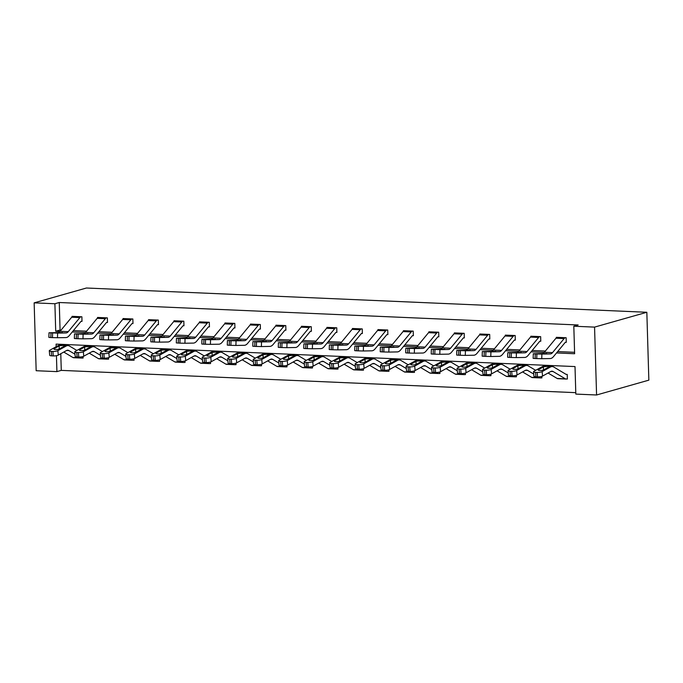 <?xml version="1.0" encoding="UTF-8"?>
<svg xmlns="http://www.w3.org/2000/svg" width="683" height="683" viewBox="0 0 683 683"><rect width="100%" height="100%" fill="white"/><g stroke="black" fill="none" stroke-linecap="round" stroke-linejoin="round"><path stroke-width="1.02" d="M60.778 353.726L61.274 370.382L56.911 371.62L36.165 370.724L34.15 302.851L86.425 288.013L646.835 312.276L648.85 380.149L596.575 394.987L575.82 394.091L575.009 366.575L56.1 344.104L56.177 346.699M61.274 370.382L575.786 392.665M60.497 344.292L60.522 345.265M567.36 378.749L566.531 378.988L567.368 379.022L567.231 374.429L566.395 374.404A1.853 0.871 -87.5 0 1 566.267 374.421A1.853 0.871 -87.5 0 1 566.053 374.352L553.828 367.053A13.891 6.523 92.5 0 0 552.24 366.558A13.891 6.523 92.5 0 0 550.413 367.019L542.14 371.612L542.55 376.085A3.705 0.905 174.8 0 1 537.564 376.888L535.933 376.82A3.705 0.905 174.8 0 1 533.961 376.205L533.551 371.731A3.705 0.905 -5.2 0 0 535.523 372.346L535.933 376.82M541.832 376.376L541.884 377.912L541.064 377.878A6.48 3.048 -87.5 0 1 540.577 377.938A6.48 3.048 -87.5 0 1 539.835 377.708L538.469 376.896M516.348 375.274L516.391 376.811L515.58 376.777M490.855 374.173L490.906 375.71L490.087 375.676M465.371 373.063L465.413 374.6L464.602 374.566M439.886 371.962L439.929 373.499L439.109 373.464M414.393 370.86L414.444 372.397L413.625 372.363M388.909 369.759L388.951 371.296L388.132 371.253A6.48 3.048 -87.5 0 1 387.645 371.321A6.48 3.048 -87.5 0 1 386.911 371.091L385.545 370.271M363.416 368.649L363.467 370.186L362.647 370.152A6.48 3.048 -87.5 0 1 362.161 370.212A6.48 3.048 -87.5 0 1 361.418 369.981L360.061 369.17M337.931 367.548L337.974 369.085L337.163 369.051A6.48 3.048 -87.5 0 1 336.668 369.11A6.48 3.048 -87.5 0 1 335.934 368.88L334.568 368.069M312.447 366.447L312.49 367.983L311.67 367.949A6.48 3.048 -87.5 0 1 311.183 368.009A6.48 3.048 -87.5 0 1 310.441 367.778L309.083 366.959M286.954 365.337L286.997 366.873L286.186 366.839A6.48 3.048 -87.5 0 1 285.699 366.908A6.48 3.048 -87.5 0 1 284.956 366.677L283.59 365.857M261.469 364.235L261.512 365.772L260.693 365.738A6.48 3.048 -87.5 0 1 260.206 365.798A6.48 3.048 -87.5 0 1 259.472 365.567L258.106 364.756M235.976 363.134L236.028 364.671L235.208 364.637A6.48 3.048 -87.5 0 1 234.721 364.696A6.48 3.048 -87.5 0 1 233.979 364.466L232.613 363.655M210.492 362.033L210.535 363.569L209.724 363.535M184.999 360.923L185.05 362.46L184.231 362.425M159.515 359.821L159.557 361.358L158.746 361.324M134.03 358.72L134.073 360.257L133.253 360.223M108.537 357.61L108.588 359.156L107.769 359.113M83.053 356.509L83.095 358.046L82.276 358.012A6.48 3.048 -87.5 0 1 81.789 358.071A6.48 3.048 -87.5 0 1 81.055 357.841L79.689 357.03M556.525 352.949L574.625 353.734L573.814 326.218L578.168 324.98L59.259 302.509L60.07 330.026L61.103 330.068M73.388 330.606L86.596 331.178M98.873 331.707L112.08 332.279M124.366 332.809L137.573 333.381M149.85 333.919L163.058 334.491M175.343 335.02L188.551 335.592M200.828 336.121L214.035 336.693M226.312 337.223L239.52 337.795M251.805 338.333L265.013 338.905M277.289 339.434L290.497 340.006M302.782 340.535L315.99 341.107M328.267 341.637L341.474 342.209M353.76 342.746L366.959 343.318M379.244 343.848L392.452 344.42M404.729 344.949L417.936 345.521M430.222 346.059L443.429 346.631M455.706 347.16L468.914 347.732M481.199 348.262L494.407 348.834M506.684 349.363L519.891 349.935M532.168 350.473L545.375 351.045M557.661 351.574L574.582 352.308M565.464 342.294L566.284 342.328L566.147 337.744L556.338 337.317L556.355 337.803M507.802 352.641L509.766 352.787L509.62 357.414L507.665 357.269L507.802 352.641L516.647 352.462A9.263 4.354 -87.5 0 0 518.875 351.164L530.469 337.103A6.48 3.048 92.5 0 1 531.656 336.258L539.818 336.608A6.48 3.048 92.5 0 0 538.639 337.462L527.045 351.523A9.263 4.354 -87.5 0 1 524.817 352.821L516.408 352.966L516.271 357.593L524.681 357.448A13.891 6.523 -87.5 0 0 528.027 355.493L539.621 341.44A1.853 0.871 92.5 0 1 539.954 341.193L540.791 341.227L540.654 336.642L530.853 336.215L530.87 336.702M514.35 335.498L514.333 335.507A6.48 3.048 92.5 0 0 513.155 336.36L501.561 350.413A9.263 4.354 -87.5 0 1 499.324 351.719L490.915 351.865L490.778 356.492L499.188 356.347A13.891 6.523 -87.5 0 0 502.543 354.392L514.128 340.33A1.853 0.871 92.5 0 1 514.47 340.091L515.306 340.117L515.17 335.532L505.36 335.114L505.377 335.592M480.695 334.038L488.849 334.397A6.48 3.048 92.5 0 0 487.662 335.251L476.077 349.312A9.263 4.354 -87.5 0 1 473.84 350.61L465.43 350.763L465.294 355.391L473.703 355.237A13.891 6.523 -87.5 0 0 477.05 353.29L488.644 339.229A1.853 0.871 92.5 0 1 488.985 338.99L489.813 339.016L489.677 334.431L479.876 334.004L479.893 334.491M455.202 332.937L463.356 333.295A6.48 3.048 92.5 0 0 462.178 334.149L450.584 348.21A9.263 4.354 -87.5 0 1 448.355 349.508L439.946 349.653L439.801 354.281L448.21 354.136A13.891 6.523 -87.5 0 0 451.565 352.189L463.159 338.128A1.853 0.871 92.5 0 1 463.492 337.88L464.329 337.914L464.192 333.33L454.391 332.903L454.4 333.389M429.718 331.836L437.871 332.194A6.48 3.048 92.5 0 0 436.693 333.048L425.099 347.101A9.263 4.354 -87.5 0 1 422.862 348.407L414.453 348.552L414.316 353.179L422.726 353.034A13.891 6.523 -87.5 0 0 426.072 351.079L437.666 337.026A1.853 0.871 92.5 0 1 438.008 336.779L438.836 336.813L438.699 332.22L428.898 331.801L428.915 332.288M412.532 335.669L413.352 335.703L413.215 331.118L403.414 330.692L403.422 331.178M386.911 329.983L386.894 329.983A6.48 3.048 92.5 0 0 385.716 330.837L374.122 344.898A9.263 4.354 -87.5 0 1 371.885 346.196L363.476 346.349L363.339 350.977L371.748 350.823A13.891 6.523 -87.5 0 0 375.095 348.876L386.689 334.815A1.853 0.871 92.5 0 1 387.03 334.576L387.867 334.602L387.731 330.017L377.921 329.59L377.938 330.077M361.555 333.466L362.374 333.5L362.238 328.916L352.437 328.489L352.454 328.975M336.07 332.356L336.89 332.399L336.753 327.806L326.952 327.388L326.961 327.866M310.586 331.255L311.397 331.289L311.26 326.705L301.459 326.278L301.476 326.764M285.093 330.154L285.912 330.188L285.776 325.603L275.975 325.176L275.983 325.663M259.608 329.052L260.419 329.086L260.291 324.502L250.482 324.075L250.499 324.562M234.115 327.942L234.935 327.977L234.798 323.392L224.997 322.974L225.014 323.452M200.324 321.898L208.477 322.256A6.48 3.048 92.5 0 0 207.299 323.11L195.705 337.171A9.263 4.354 -87.5 0 1 193.468 338.469L185.059 338.623L184.922 343.25L193.332 343.097A13.891 6.523 -87.5 0 0 196.687 341.15L208.272 327.089A1.853 0.871 92.5 0 1 208.614 326.85L209.45 326.875L209.314 322.291L199.504 321.864L199.521 322.35M174.839 320.797L182.993 321.155A6.48 3.048 92.5 0 0 181.806 322.009L170.212 336.07A9.263 4.354 -87.5 0 1 167.984 337.368L159.574 337.513L159.438 342.14L167.847 341.995A13.891 6.523 -87.5 0 0 171.194 340.049L182.788 325.987A1.853 0.871 92.5 0 1 183.121 325.74L183.958 325.774L183.821 321.189L174.02 320.762L174.037 321.249M157.517 320.045L157.5 320.054A6.48 3.048 92.5 0 0 156.322 320.908L144.728 334.96A9.263 4.354 -87.5 0 1 142.491 336.267L134.09 336.412L133.945 341.039L142.354 340.894A13.891 6.523 -87.5 0 0 145.71 338.939L157.303 324.886A1.853 0.871 92.5 0 1 157.636 324.638L158.473 324.673L158.336 320.079L148.535 319.661L148.544 320.148M123.862 318.594L132.015 318.952A6.48 3.048 92.5 0 0 130.837 319.798L119.243 333.859A9.263 4.354 -87.5 0 1 117.006 335.157L108.597 335.31L108.46 339.938L116.87 339.784A13.891 6.523 -87.5 0 0 120.217 337.837L131.81 323.776A1.853 0.871 92.5 0 1 132.152 323.537L132.98 323.563L132.844 318.978L123.042 318.551L123.06 319.038M106.539 317.843L106.522 317.843A6.48 3.048 92.5 0 0 105.344 318.696L93.75 332.758A9.263 4.354 -87.5 0 1 91.522 334.055L83.113 334.209L82.976 338.836L91.377 338.683A13.891 6.523 -87.5 0 0 94.732 336.736L106.326 322.675A1.853 0.871 92.5 0 1 106.659 322.436L107.496 322.461L107.359 317.877L97.558 317.45L97.567 317.936M81.055 316.733L81.038 316.741A6.48 3.048 92.5 0 0 79.86 317.595L68.266 331.656A9.263 4.354 -87.5 0 1 66.029 332.954L57.62 333.099L57.483 337.726L65.892 337.581A13.891 6.523 -87.5 0 0 69.239 335.626L80.833 321.573A1.853 0.871 92.5 0 1 81.175 321.326L82.011 321.36L81.875 316.775L72.065 316.349L72.082 316.835M34.15 302.851L54.896 303.747L55.716 331.264L59.967 331.451M59.259 302.509L54.896 303.747M573.814 326.218L594.56 327.114L646.835 312.276M56.441 355.681L56.911 371.62M596.575 394.987L594.56 327.114M72.253 331.981L85.452 332.553M97.737 333.082L110.945 333.654M123.23 334.183L136.429 334.755M148.715 335.293L161.922 335.865M174.208 336.395L187.407 336.967M199.692 337.496L212.9 338.068M225.185 338.606L238.384 339.178M250.67 339.707L263.869 340.279M276.154 340.808L289.361 341.38M301.647 341.91L314.846 342.482M327.131 343.02L340.339 343.592M352.624 344.121L365.823 344.693M378.109 345.222L391.308 345.794M403.593 346.324L416.801 346.896M429.086 347.434L442.285 348.006M454.571 348.535L467.778 349.107M480.064 349.636L493.263 350.208M505.548 350.746L518.756 351.318M531.041 351.847L544.24 352.419M60.07 330.026L55.716 331.264M533.286 353.751L535.25 353.888L535.113 358.515L533.15 358.379L533.286 353.751L542.131 353.572A9.263 4.354 -87.5 0 0 544.368 352.266L555.962 338.213A6.48 3.048 92.5 0 1 557.14 337.359L565.311 337.709A6.48 3.048 92.5 0 0 564.132 338.563L552.538 352.624A9.263 4.354 -87.5 0 1 550.302 353.922L541.892 354.067L541.756 358.703L536.744 358.592L536.881 353.965L541.892 354.067M566.275 342.063L565.447 342.294A1.853 0.871 92.5 0 0 565.106 342.542L553.512 356.603A13.891 6.523 -87.5 0 1 550.165 358.549L541.756 358.703M535.113 358.515L536.744 358.592M535.25 353.888L536.881 353.965M542.976 353.956L546.981 353.589L538.332 353.794M542.959 353.64L538.332 353.726M548.543 353.845L550.302 353.922M566.531 378.988A6.48 3.048 -87.5 0 1 566.062 379.048L557.891 378.689A6.48 3.048 -87.5 0 1 557.157 378.459L548.056 373.029M552.24 366.558L544.069 366.208A13.891 6.523 92.5 0 0 542.251 366.669L533.969 371.253A3.705 0.905 -5.2 0 0 533.551 371.731M566.062 379.048A6.48 3.048 -87.5 0 1 565.328 378.817L553.093 371.518A9.263 4.354 92.5 0 0 552.043 371.185A9.263 4.354 92.5 0 0 550.822 371.492L542.55 376.085M543.762 366.737L547.467 366.43L548.901 366.959L543.753 369.836A2.963 0.726 174.8 0 1 539.766 370.485A2.963 0.726 174.8 0 1 538.187 369.99A2.963 0.726 174.8 0 1 538.528 369.605L543.762 366.737L542.251 366.669M549.038 366.754L550.413 367.019M537.564 376.888L537.154 372.423L535.523 372.346M537.154 372.423A3.705 0.905 -5.2 0 0 542.14 371.612M539.954 341.193L540.782 340.962M509.62 357.414L511.26 357.482L511.396 352.855L516.408 352.966M516.271 357.593L511.26 357.482M509.766 352.787L511.396 352.855M517.483 352.846L521.488 352.488L512.839 352.693M517.466 352.539L512.848 352.624M523.058 352.744L524.817 352.821M514.47 340.091L515.298 339.852M506.18 335.148L506.163 335.148A6.48 3.048 92.5 0 0 504.985 336.002L493.391 350.063A9.263 4.354 -87.5 0 1 491.154 351.361L482.318 351.54L490.915 351.865M484.273 351.685L484.136 356.313L485.767 356.381L485.912 351.754M484.136 356.313L482.172 356.167L482.318 351.54M490.778 356.492L485.767 356.381M491.999 351.745L496.003 351.386L487.355 351.591M491.982 351.438L487.355 351.514M497.565 351.634L499.324 351.719M540.577 377.938L532.407 377.588A6.48 3.048 -87.5 0 1 531.664 377.358L522.572 371.928M535.66 370.323L528.335 365.951A13.891 6.523 92.5 0 0 526.755 365.456L518.585 365.106A13.891 6.523 92.5 0 0 516.758 365.567L508.485 370.152A3.705 0.905 -5.2 0 0 508.058 370.63A3.705 0.905 -5.2 0 0 510.039 371.245L510.44 375.718A3.705 0.905 174.8 0 1 508.468 375.104L508.058 370.63M526.755 365.456A13.891 6.523 92.5 0 0 524.928 365.917L516.655 370.51L517.057 374.976A3.705 0.905 174.8 0 1 512.079 375.787L510.44 375.718M533.764 374.088L527.609 370.417A9.263 4.354 92.5 0 0 526.55 370.084A9.263 4.354 92.5 0 0 525.338 370.391L517.057 374.976M541.875 377.648L541.047 377.887M518.277 365.627L521.983 365.328L523.409 365.857L518.269 368.735A2.963 0.726 174.8 0 1 514.282 369.375A2.963 0.726 174.8 0 1 512.702 368.888A2.963 0.726 174.8 0 1 513.044 368.504L518.277 365.627L516.758 365.567M523.545 365.653L524.928 365.917M512.079 375.787L511.669 371.313L510.039 371.245M511.669 371.313A3.705 0.905 -5.2 0 0 516.655 370.51M516.382 376.546L515.554 376.777A6.48 3.048 -87.5 0 1 515.084 376.837L506.914 376.487A6.48 3.048 -87.5 0 1 506.18 376.256L497.079 370.826M510.167 369.213L502.85 364.85A13.891 6.523 92.5 0 0 501.262 364.355L493.1 363.996A13.891 6.523 92.5 0 0 491.273 364.457L482.992 369.051A3.705 0.905 -5.2 0 0 482.574 369.529A3.705 0.905 -5.2 0 0 484.546 370.143L484.956 374.617A3.705 0.905 174.8 0 1 482.983 374.002L482.574 369.529M501.262 364.355A13.891 6.523 92.5 0 0 499.444 364.816L491.162 369.401L491.572 373.874A3.705 0.905 174.8 0 1 486.586 374.685L484.956 374.617M508.272 372.978L502.125 369.307A9.263 4.354 92.5 0 0 501.066 368.982A9.263 4.354 92.5 0 0 499.845 369.29L491.572 373.874M515.084 376.837A6.48 3.048 -87.5 0 1 514.35 376.606L512.984 375.795M492.785 364.526L496.49 364.227L497.924 364.748L492.785 367.625A2.963 0.726 174.8 0 1 488.797 368.274A2.963 0.726 174.8 0 1 487.218 367.787A2.963 0.726 174.8 0 1 487.551 367.403L492.785 364.526L491.273 364.457M498.061 364.543L499.444 364.816M486.586 374.685L486.185 370.212L484.546 370.143M486.185 370.212A3.705 0.905 -5.2 0 0 491.162 369.401M488.985 338.99L489.805 338.751M480.678 334.047A6.48 3.048 92.5 0 0 479.5 334.901L467.906 348.962A9.263 4.354 -87.5 0 1 465.669 350.259L456.825 350.439L465.43 350.763M458.788 350.575L458.652 355.203L460.282 355.28L460.419 350.652M458.652 355.203L456.688 355.066L456.825 350.439M465.294 355.391L460.282 355.28M466.506 350.644L470.519 350.285L461.87 350.481M466.489 350.336L461.87 350.413M472.081 350.533L473.84 350.61M463.492 337.88L464.32 337.65M455.185 332.945A6.48 3.048 92.5 0 0 454.007 333.799L442.413 347.852A9.263 4.354 -87.5 0 1 440.185 349.158L431.34 349.337L439.946 349.653M433.295 349.474L433.159 354.101L434.798 354.17L434.934 349.542M433.159 354.101L431.204 353.965L431.34 349.337M439.801 354.281L434.798 354.17M441.022 349.542L445.026 349.175L436.377 349.38M441.005 349.226L436.377 349.312M446.588 349.431L448.355 349.508M438.008 336.779L438.827 336.548M429.701 331.836A6.48 3.048 92.5 0 0 428.523 332.689L416.929 346.751A9.263 4.354 -87.5 0 1 414.692 348.048L405.847 348.228L414.453 348.552M407.811 348.373L407.674 353L409.305 353.068L409.441 348.441M407.674 353L405.711 352.855L405.847 348.228M414.316 353.179L409.305 353.068M415.537 348.432L419.541 348.074L410.893 348.279M415.52 348.125L410.893 348.21M421.104 348.33L422.862 348.407M490.898 375.445L490.07 375.676A6.48 3.048 -87.5 0 1 489.6 375.735L481.43 375.377A6.48 3.048 -87.5 0 1 480.687 375.146L471.594 369.716M484.682 368.111L477.357 363.74A13.891 6.523 92.5 0 0 475.778 363.245L467.607 362.895A13.891 6.523 92.5 0 0 465.78 363.356L457.508 367.949A3.705 0.905 -5.2 0 0 457.081 368.427A3.705 0.905 -5.2 0 0 459.061 369.033L459.471 373.507A3.705 0.905 174.8 0 1 457.49 372.892L457.081 368.427M475.778 363.245A13.891 6.523 92.5 0 0 473.951 363.715L465.678 368.299L466.088 372.773A3.705 0.905 174.8 0 1 461.102 373.584L459.471 373.507M482.787 371.876L476.632 368.205A9.263 4.354 92.5 0 0 475.581 367.872A9.263 4.354 92.5 0 0 474.361 368.188L466.088 372.773M489.6 375.735A6.48 3.048 -87.5 0 1 488.857 375.505L487.5 374.685M467.3 363.424L471.005 363.117L472.44 363.646L467.292 366.523A2.963 0.726 174.8 0 1 463.305 367.172A2.963 0.726 174.8 0 1 461.725 366.677A2.963 0.726 174.8 0 1 462.067 366.301L467.3 363.424L465.78 363.356M472.568 363.441L473.951 363.715M461.102 373.584L460.692 369.11L459.061 369.033M460.692 369.11A3.705 0.905 -5.2 0 0 465.678 368.299M465.405 374.335L464.585 374.574A6.48 3.048 -87.5 0 1 464.107 374.625L455.945 374.275A6.48 3.048 -87.5 0 1 455.202 374.045L446.101 368.615M459.198 367.01L451.873 362.639A13.891 6.523 92.5 0 0 450.293 362.144L442.123 361.794A13.891 6.523 92.5 0 0 440.296 362.255L432.015 366.839A3.705 0.905 -5.2 0 0 431.596 367.317A3.705 0.905 -5.2 0 0 433.568 367.932L433.978 372.406A3.705 0.905 174.8 0 1 432.006 371.791L431.596 367.317M450.293 362.144A13.891 6.523 92.5 0 0 448.466 362.605L440.185 367.198L440.595 371.672A3.705 0.905 174.8 0 1 435.609 372.474L433.978 372.406M457.303 370.775L451.147 367.104A9.263 4.354 92.5 0 0 450.088 366.771A9.263 4.354 92.5 0 0 448.876 367.078L440.595 371.672M464.107 374.625A6.48 3.048 -87.5 0 1 463.373 374.395L462.007 373.584M441.816 362.323L445.512 362.016L446.947 362.545L441.807 365.422A2.963 0.726 174.8 0 1 437.82 366.071A2.963 0.726 174.8 0 1 436.241 365.576A2.963 0.726 174.8 0 1 436.574 365.192L441.816 362.323L440.296 362.255M447.083 362.34L448.466 362.605M435.609 372.474L435.208 368L433.568 367.932M435.208 368A3.705 0.905 -5.2 0 0 440.185 367.198M439.92 373.234L439.092 373.473A6.48 3.048 -87.5 0 1 438.623 373.524L430.452 373.174A6.48 3.048 -87.5 0 1 429.718 372.944L420.617 367.514M433.705 365.909L426.388 361.538A13.891 6.523 92.5 0 0 424.8 361.042L416.63 360.684A13.891 6.523 92.5 0 0 414.812 361.153L406.53 365.738A3.705 0.905 -5.2 0 0 406.112 366.216A3.705 0.905 -5.2 0 0 408.084 366.831L408.494 371.304A3.705 0.905 174.8 0 1 406.513 370.69L406.112 366.216M424.8 361.042A13.891 6.523 92.5 0 0 422.973 361.503L414.701 366.088L415.11 370.562A3.705 0.905 174.8 0 1 410.124 371.373L408.494 371.304M431.81 369.674L425.654 365.994A9.263 4.354 92.5 0 0 424.604 365.67A9.263 4.354 92.5 0 0 423.383 365.977L415.11 370.562M438.623 373.524A6.48 3.048 -87.5 0 1 437.888 373.294L436.522 372.483M416.323 361.213L420.028 360.914L421.462 361.435L416.314 364.321A2.963 0.726 174.8 0 1 412.327 364.961A2.963 0.726 174.8 0 1 410.748 364.474A2.963 0.726 174.8 0 1 411.089 364.09L416.323 361.213L414.812 361.153M421.599 361.23L422.973 361.503M410.124 371.373L409.715 366.899L408.084 366.831M409.715 366.899A3.705 0.905 -5.2 0 0 414.701 366.088M412.395 331.084L412.378 331.093A6.48 3.048 92.5 0 0 411.2 331.938L399.606 345.999A9.263 4.354 -87.5 0 1 397.378 347.297L388.969 347.451L388.832 352.078L383.82 351.967L383.957 347.34L388.969 347.451M413.343 335.438L412.515 335.677A1.853 0.871 92.5 0 0 412.182 335.916L400.588 349.978A13.891 6.523 -87.5 0 1 397.241 351.924L388.832 352.078M412.378 331.093L404.208 330.734A6.48 3.048 92.5 0 0 403.03 331.588L391.436 345.649A9.263 4.354 -87.5 0 1 389.208 346.947L380.798 347.092L383.957 347.34M382.326 347.271L382.181 351.899L383.82 351.967M382.181 351.899L380.226 351.754L380.363 347.126M390.044 347.331L394.048 346.973L385.4 347.177M390.027 347.024L385.4 347.101M395.619 347.22L397.378 347.297M414.436 372.133L413.608 372.363A6.48 3.048 -87.5 0 1 413.138 372.423L404.968 372.073A6.48 3.048 -87.5 0 1 404.225 371.834L395.124 366.404M408.221 364.799L400.895 360.436A13.891 6.523 92.5 0 0 399.316 359.941L391.146 359.582A13.891 6.523 92.5 0 0 389.319 360.043L381.046 364.637A3.705 0.905 -5.2 0 0 380.619 365.115A3.705 0.905 -5.2 0 0 382.591 365.729L383.001 370.203A3.705 0.905 174.8 0 1 381.029 369.588L380.619 365.115M399.316 359.941A13.891 6.523 92.5 0 0 397.489 360.402L389.208 364.987L389.617 369.46A3.705 0.905 174.8 0 1 384.64 370.271L383.001 370.203M406.325 368.564L400.17 364.893A9.263 4.354 92.5 0 0 399.111 364.568A9.263 4.354 92.5 0 0 397.899 364.876L389.617 369.46M413.138 372.423A6.48 3.048 -87.5 0 1 412.395 372.192L411.029 371.381M390.838 360.112L394.543 359.804L395.969 360.334L390.83 363.211A2.963 0.726 174.8 0 1 386.843 363.86A2.963 0.726 174.8 0 1 385.263 363.373A2.963 0.726 174.8 0 1 385.596 362.989L390.838 360.112L389.319 360.043M396.106 360.129L397.489 360.402M384.64 370.271L384.23 365.798L382.591 365.729M384.23 365.798A3.705 0.905 -5.2 0 0 389.208 364.987M387.03 334.576L387.859 334.337M386.894 329.983L378.724 329.633A6.48 3.048 92.5 0 0 377.545 330.487L365.951 344.539A9.263 4.354 -87.5 0 1 363.715 345.846L354.87 346.025L363.476 346.349M356.833 346.161L356.697 350.789L358.327 350.866L358.473 346.238M356.697 350.789L354.733 350.652L354.87 346.025M363.339 350.977L358.327 350.866M364.56 346.23L368.564 345.863L359.915 346.068M364.543 345.922L359.915 345.999M370.126 346.119L371.885 346.196M387.645 371.321L379.475 370.963A6.48 3.048 -87.5 0 1 378.741 370.732L369.64 365.303M382.728 363.697L375.411 359.326A13.891 6.523 92.5 0 0 373.823 358.831L365.653 358.481A13.891 6.523 92.5 0 0 363.834 358.942L355.553 363.527A3.705 0.905 -5.2 0 0 355.134 364.005A3.705 0.905 -5.2 0 0 357.107 364.62L357.516 369.093A3.705 0.905 174.8 0 1 355.544 368.478L355.134 364.005M373.823 358.831A13.891 6.523 92.5 0 0 372.004 359.301L363.723 363.885L364.133 368.359A3.705 0.905 174.8 0 1 359.147 369.17L357.516 369.093M380.832 367.463L374.685 363.791A9.263 4.354 92.5 0 0 373.627 363.458A9.263 4.354 92.5 0 0 372.406 363.766L364.133 368.359M388.943 371.031L388.115 371.262M365.345 359.01L369.051 358.703L370.485 359.232L365.337 362.11A2.963 0.726 174.8 0 1 361.358 362.758A2.963 0.726 174.8 0 1 359.779 362.263A2.963 0.726 174.8 0 1 360.112 361.879L365.345 359.01L363.834 358.942M370.621 359.027L372.004 359.301M359.147 369.17L358.737 364.696L357.107 364.62M358.737 364.696A3.705 0.905 -5.2 0 0 363.723 363.885M361.427 328.873L361.401 328.882A6.48 3.048 92.5 0 0 360.223 329.735L348.629 343.797A9.263 4.354 -87.5 0 1 346.401 345.094L337.991 345.239L337.854 349.867L332.843 349.756L332.98 345.128L337.991 345.239M362.366 333.236L361.538 333.466A1.853 0.871 92.5 0 0 361.205 333.714L349.611 347.767A13.891 6.523 -87.5 0 1 346.264 349.722L337.854 349.867M361.401 328.882L353.239 328.532A6.48 3.048 92.5 0 0 352.052 329.377L340.467 343.438A9.263 4.354 -87.5 0 1 338.23 344.736L329.821 344.889L332.98 345.128M331.349 345.06L331.212 349.687L332.843 349.756M331.212 349.687L329.249 349.551L329.385 344.924M339.067 345.128L343.079 344.761L334.422 344.966M339.05 344.813L334.431 344.898M344.642 345.017L346.401 345.094M362.161 370.212L353.99 369.862A6.48 3.048 -87.5 0 1 353.248 369.631L344.155 364.201M357.243 362.596L349.918 358.225A13.891 6.523 92.5 0 0 348.339 357.73L340.168 357.38A13.891 6.523 92.5 0 0 338.341 357.841L330.068 362.425A3.705 0.905 -5.2 0 0 329.641 362.904A3.705 0.905 -5.2 0 0 331.622 363.518L332.023 367.992A3.705 0.905 174.8 0 1 330.051 367.377L329.641 362.904M348.339 357.73A13.891 6.523 92.5 0 0 346.512 358.191L338.239 362.784L338.64 367.249A3.705 0.905 174.8 0 1 333.663 368.06L332.023 367.992M355.348 366.361L349.192 362.69A9.263 4.354 92.5 0 0 348.134 362.357A9.263 4.354 92.5 0 0 346.921 362.664L338.64 367.249M363.458 369.921L362.63 370.16M339.861 357.909L343.566 357.602L345 358.131L339.852 361.008A2.963 0.726 174.8 0 1 335.865 361.657A2.963 0.726 174.8 0 1 334.286 361.162A2.963 0.726 174.8 0 1 334.627 360.778L339.861 357.909L338.341 357.841M345.128 357.926L346.512 358.191M333.663 368.06L333.253 363.587L331.622 363.518M333.253 363.587A3.705 0.905 -5.2 0 0 338.239 362.784M335.934 327.772L335.916 327.78A6.48 3.048 92.5 0 0 334.738 328.634L323.144 342.687A9.263 4.354 -87.5 0 1 320.908 343.993L312.507 344.138L312.362 348.765L307.359 348.654L307.495 344.027L312.507 344.138M336.881 332.126L336.053 332.365A1.853 0.871 92.5 0 0 335.72 332.604L324.126 346.665A13.891 6.523 -87.5 0 1 320.771 348.62L312.362 348.765M335.916 327.78L327.746 327.422A6.48 3.048 92.5 0 0 326.568 328.275L314.974 342.337A9.263 4.354 -87.5 0 1 312.746 343.634L303.901 343.814L307.495 344.027M305.856 343.959L305.719 348.586L307.359 348.654M305.719 348.586L303.756 348.441L303.901 343.814M313.582 344.019L317.586 343.66L308.938 343.865M313.565 343.711L308.938 343.797M319.149 343.908L320.908 343.993M336.668 369.11L328.506 368.76A6.48 3.048 -87.5 0 1 327.763 368.53L318.662 363.1M331.759 361.495L324.434 357.124A13.891 6.523 92.5 0 0 322.854 356.628L314.684 356.27A13.891 6.523 92.5 0 0 312.857 356.739L304.575 361.324A3.705 0.905 -5.2 0 0 304.157 361.802A3.705 0.905 -5.2 0 0 306.129 362.417L306.539 366.891A3.705 0.905 174.8 0 1 304.567 366.276L304.157 361.802M322.854 356.628A13.891 6.523 92.5 0 0 321.027 357.089L312.746 361.674L313.156 366.148A3.705 0.905 174.8 0 1 308.17 366.959L306.539 366.891M329.855 365.26L323.708 361.58A9.263 4.354 92.5 0 0 322.649 361.256A9.263 4.354 92.5 0 0 321.437 361.563L313.156 366.148M337.965 368.82L337.146 369.051M314.368 356.799L318.073 356.5L319.507 357.021L314.368 359.898A2.963 0.726 174.8 0 1 310.381 360.547A2.963 0.726 174.8 0 1 308.801 360.061A2.963 0.726 174.8 0 1 309.134 359.676L314.368 356.799L312.857 356.739M319.644 356.816L321.027 357.089M308.17 366.959L307.768 362.485L306.129 362.417M307.768 362.485A3.705 0.905 -5.2 0 0 312.746 361.674M310.449 326.67L310.432 326.679A6.48 3.048 92.5 0 0 309.254 327.524L297.66 341.585A9.263 4.354 -87.5 0 1 295.423 342.883L287.014 343.037L286.877 347.664L281.866 347.553L282.002 342.926L287.014 343.037M311.388 331.024L310.569 331.264A1.853 0.871 92.5 0 0 310.227 331.503L298.633 345.564A13.891 6.523 -87.5 0 1 295.287 347.51L286.877 347.664M310.432 326.679L302.262 326.32A6.48 3.048 92.5 0 0 301.083 327.174L289.49 341.235A9.263 4.354 -87.5 0 1 287.253 342.533L278.843 342.678L282.002 342.926M280.371 342.849L280.235 347.485L281.866 347.553M280.235 347.485L278.271 347.34L278.408 342.712M288.089 342.917L292.102 342.559L283.454 342.764M288.081 342.61L283.454 342.687M293.664 342.806L295.423 342.883M311.183 368.009L303.013 367.65A6.48 3.048 -87.5 0 1 302.279 367.42L293.178 361.99M306.266 360.385L298.949 356.014A13.891 6.523 92.5 0 0 297.361 355.527L289.191 355.169A13.891 6.523 92.5 0 0 287.364 355.63L279.091 360.223A3.705 0.905 -5.2 0 0 278.673 360.701A3.705 0.905 -5.2 0 0 280.645 361.316L281.055 365.781A3.705 0.905 174.8 0 1 279.074 365.174L278.673 360.701M297.361 355.527A13.891 6.523 92.5 0 0 295.534 355.988L287.261 360.573L287.671 365.046A3.705 0.905 174.8 0 1 282.685 365.857L281.055 365.781M304.37 364.15L298.215 360.479A9.263 4.354 92.5 0 0 297.165 360.146A9.263 4.354 92.5 0 0 295.944 360.462L287.671 365.046M312.481 367.719L311.653 367.949M288.883 355.698L292.589 355.391L294.023 355.92L288.875 358.797A2.963 0.726 174.8 0 1 284.888 359.446A2.963 0.726 174.8 0 1 283.308 358.951A2.963 0.726 174.8 0 1 283.65 358.575L288.883 355.698L287.364 355.63M294.151 355.715L295.534 355.988M282.685 365.857L282.275 361.384L280.645 361.316M282.275 361.384A3.705 0.905 -5.2 0 0 287.261 360.573M276.786 325.21L284.939 325.569A6.48 3.048 92.5 0 0 283.761 326.423L272.167 340.484A9.263 4.354 -87.5 0 1 269.939 341.782L261.529 341.927L261.393 346.563L256.381 346.452L256.518 341.824L261.529 341.927M285.904 329.923L285.076 330.154A1.853 0.871 92.5 0 0 284.743 330.401L273.149 344.463A13.891 6.523 -87.5 0 1 269.794 346.409L261.393 346.563M276.769 325.219A6.48 3.048 92.5 0 0 275.591 326.073L263.997 340.125A9.263 4.354 -87.5 0 1 261.768 341.432L253.359 341.577L256.518 341.824M254.879 341.748L254.742 346.375L256.381 346.452M254.742 346.375L252.787 346.238L252.923 341.611M262.605 341.816L266.609 341.449L257.961 341.654M262.588 341.5L257.961 341.585M268.18 341.705L269.939 341.782M285.699 366.908L277.529 366.549A6.48 3.048 -87.5 0 1 276.786 366.319L267.685 360.889M280.781 359.284L273.456 354.912A13.891 6.523 92.5 0 0 271.877 354.417L263.706 354.067A13.891 6.523 92.5 0 0 261.879 354.528L253.606 359.113A3.705 0.905 -5.2 0 0 253.18 359.591A3.705 0.905 -5.2 0 0 255.152 360.206L255.562 364.679A3.705 0.905 174.8 0 1 253.589 364.065L253.18 359.591M271.877 354.417A13.891 6.523 92.5 0 0 270.05 354.878L261.768 359.471L262.178 363.945A3.705 0.905 174.8 0 1 257.201 364.748L255.562 364.679M278.886 363.049L272.73 359.378A9.263 4.354 92.5 0 0 271.672 359.045A9.263 4.354 92.5 0 0 270.459 359.352L262.178 363.945M286.997 366.609L286.168 366.848M263.399 354.597L267.096 354.289L268.53 354.819L263.39 357.696A2.963 0.726 174.8 0 1 259.403 358.344A2.963 0.726 174.8 0 1 257.824 357.849A2.963 0.726 174.8 0 1 258.157 357.465L263.399 354.597L261.879 354.528M268.667 354.614L270.05 354.878M257.201 364.748L256.791 360.283L255.152 360.206M256.791 360.283A3.705 0.905 -5.2 0 0 261.768 359.471M227.43 340.501L229.394 340.646L229.257 345.274L227.294 345.128L227.43 340.501L236.275 340.322A9.263 4.354 -87.5 0 0 238.512 339.024L250.106 324.963A6.48 3.048 92.5 0 1 251.284 324.118L259.455 324.468A6.48 3.048 92.5 0 0 258.276 325.321L246.683 339.374A9.263 4.354 -87.5 0 1 244.446 340.68L236.036 340.826L235.9 345.453L230.888 345.342L231.025 340.715L236.036 340.826M260.419 328.822L259.591 329.052A1.853 0.871 92.5 0 0 259.25 329.3L247.656 343.353A13.891 6.523 -87.5 0 1 244.309 345.308L235.9 345.453M229.257 345.274L230.888 345.342M229.394 340.646L231.025 340.715M237.121 340.706L241.125 340.347L232.476 340.552M237.103 340.399L232.476 340.484M242.687 340.604L244.446 340.68M260.206 365.798L252.036 365.448A6.48 3.048 -87.5 0 1 251.301 365.217L242.2 359.787M255.288 358.182L247.972 353.811A13.891 6.523 92.5 0 0 246.384 353.316L238.213 352.966A13.891 6.523 92.5 0 0 236.395 353.427L228.113 358.012A3.705 0.905 -5.2 0 0 227.695 358.49A3.705 0.905 -5.2 0 0 229.667 359.104L230.077 363.578A3.705 0.905 174.8 0 1 228.096 362.963L227.695 358.49M246.384 353.316A13.891 6.523 92.5 0 0 244.557 353.777L236.284 358.37L236.694 362.835A3.705 0.905 174.8 0 1 231.708 363.646L230.077 363.578M253.393 361.947L247.237 358.276A9.263 4.354 92.5 0 0 246.187 357.943A9.263 4.354 92.5 0 0 244.966 358.251L236.694 362.835M261.504 365.507L260.675 365.746M237.906 353.487L241.611 353.188L243.046 353.709L237.897 356.594A2.963 0.726 174.8 0 1 233.91 357.235A2.963 0.726 174.8 0 1 232.331 356.748A2.963 0.726 174.8 0 1 232.672 356.364L237.906 353.487L236.395 353.427M243.182 353.504L244.557 353.777M231.708 363.646L231.298 359.173L229.667 359.104M231.298 359.173A3.705 0.905 -5.2 0 0 236.284 358.37M201.946 339.4L203.91 339.545L203.765 344.172L201.809 344.027L201.946 339.4L210.791 339.22A9.263 4.354 -87.5 0 0 213.019 337.923L224.613 323.862A6.48 3.048 92.5 0 1 225.8 323.008L233.962 323.366A6.48 3.048 92.5 0 0 232.783 324.22L221.19 338.273A9.263 4.354 -87.5 0 1 218.961 339.579L210.552 339.724L210.415 344.352L205.404 344.241L205.54 339.613L210.552 339.724M234.926 327.712L234.098 327.951A1.853 0.871 92.5 0 0 233.765 328.19L222.171 342.251A13.891 6.523 -87.5 0 1 218.825 344.206L210.415 344.352M203.765 344.172L205.404 344.241M203.91 339.545L205.54 339.613M211.628 339.605L215.632 339.246L206.983 339.451M211.61 339.297L206.992 339.374M217.203 339.494L218.961 339.579M234.721 364.696L226.551 364.346A6.48 3.048 -87.5 0 1 225.808 364.116L216.716 358.686M229.804 357.072L222.479 352.71A13.891 6.523 92.5 0 0 220.899 352.215L212.729 351.856A13.891 6.523 92.5 0 0 210.902 352.317L202.629 356.91A3.705 0.905 -5.2 0 0 202.202 357.388A3.705 0.905 -5.2 0 0 204.183 358.003L204.584 362.477A3.705 0.905 174.8 0 1 202.612 361.862L202.202 357.388M220.899 352.215A13.891 6.523 92.5 0 0 219.072 352.676L210.799 357.26L211.201 361.734A3.705 0.905 174.8 0 1 206.223 362.545L204.584 362.477M227.909 360.837L221.753 357.166A9.263 4.354 92.5 0 0 220.694 356.842A9.263 4.354 92.5 0 0 219.482 357.149L211.201 361.734M236.019 364.406L235.191 364.637M212.422 352.385L216.127 352.087L217.553 352.607L212.413 355.484A2.963 0.726 174.8 0 1 208.426 356.133A2.963 0.726 174.8 0 1 206.847 355.647A2.963 0.726 174.8 0 1 207.188 355.262L212.422 352.385L210.902 352.317M217.689 352.402L219.072 352.676M206.223 362.545L205.814 358.071L204.183 358.003M205.814 358.071A3.705 0.905 -5.2 0 0 210.799 357.26M208.614 326.85L209.442 326.611M200.307 321.906A6.48 3.048 92.5 0 0 199.129 322.76L187.535 336.813A9.263 4.354 -87.5 0 1 185.298 338.119L176.462 338.298L185.059 338.623M178.417 338.435L178.28 343.062L179.911 343.139L180.056 338.512M178.28 343.062L176.316 342.926L176.462 338.298M184.922 343.25L179.911 343.139M186.143 338.503L190.147 338.136L181.499 338.341M186.126 338.196L181.499 338.273M191.71 338.392L193.468 338.469M210.526 363.305L209.698 363.535A6.48 3.048 -87.5 0 1 209.229 363.595L201.058 363.236A6.48 3.048 -87.5 0 1 200.324 363.006L191.223 357.576M204.311 355.971L196.994 351.6A13.891 6.523 92.5 0 0 195.406 351.105L187.244 350.755A13.891 6.523 92.5 0 0 185.417 351.216L177.136 355.809A3.705 0.905 -5.2 0 0 176.718 356.287A3.705 0.905 -5.2 0 0 178.69 356.893L179.1 361.367A3.705 0.905 174.8 0 1 177.128 360.752L176.718 356.287M195.406 351.105A13.891 6.523 92.5 0 0 193.588 351.574L185.306 356.159L185.716 360.633A3.705 0.905 174.8 0 1 180.73 361.444L179.1 361.367M202.416 359.736L196.269 356.065A9.263 4.354 92.5 0 0 195.21 355.732A9.263 4.354 92.5 0 0 193.989 356.039L185.716 360.633M209.229 363.595A6.48 3.048 -87.5 0 1 208.494 363.365L207.128 362.545M186.929 351.284L190.634 350.977L192.068 351.506L186.929 354.383A2.963 0.726 174.8 0 1 182.942 355.032A2.963 0.726 174.8 0 1 181.362 354.537A2.963 0.726 174.8 0 1 181.695 354.161L186.929 351.284L185.417 351.216M192.205 351.301L193.588 351.574M180.73 361.444L180.321 356.97L178.69 356.893M180.321 356.97A3.705 0.905 -5.2 0 0 185.306 356.159M183.121 325.74L183.949 325.509M174.822 320.805A6.48 3.048 92.5 0 0 173.644 321.659L162.05 335.712A9.263 4.354 -87.5 0 1 159.813 337.018L150.969 337.197L159.574 337.513M152.932 337.334L152.796 341.961L154.426 342.029L154.563 337.402M152.796 341.961L150.832 341.824L150.969 337.197M159.438 342.14L154.426 342.029M160.65 337.402L164.663 337.035L156.006 337.24M160.633 337.086L156.014 337.171M166.225 337.291L167.984 337.368M185.042 362.195L184.214 362.434A6.48 3.048 -87.5 0 1 183.744 362.485L175.574 362.135A6.48 3.048 -87.5 0 1 174.831 361.905L165.738 356.475M178.826 354.87L171.501 350.499A13.891 6.523 92.5 0 0 169.922 350.003L161.751 349.653A13.891 6.523 92.5 0 0 159.924 350.114L151.652 354.699A3.705 0.905 -5.2 0 0 151.225 355.177A3.705 0.905 -5.2 0 0 153.205 355.792L153.607 360.265A3.705 0.905 174.8 0 1 151.635 359.651L151.225 355.177M169.922 350.003A13.891 6.523 92.5 0 0 168.095 350.464L159.822 355.058L160.232 359.531A3.705 0.905 174.8 0 1 155.246 360.334L153.607 360.265M176.931 358.635L170.776 354.964A9.263 4.354 92.5 0 0 169.726 354.631A9.263 4.354 92.5 0 0 168.505 354.938L160.232 359.531M183.744 362.485A6.48 3.048 -87.5 0 1 183.001 362.255L181.644 361.444M161.444 350.183L165.149 349.875L166.584 350.405L161.436 353.282A2.963 0.726 174.8 0 1 157.449 353.931A2.963 0.726 174.8 0 1 155.869 353.435A2.963 0.726 174.8 0 1 156.211 353.051L161.444 350.183L159.924 350.114M166.712 350.2L168.095 350.464M155.246 360.334L154.836 355.86L153.205 355.792M154.836 355.86A3.705 0.905 -5.2 0 0 159.822 355.058M157.636 324.638L158.465 324.408M149.346 319.695L149.329 319.695A6.48 3.048 92.5 0 0 148.151 320.549L136.557 334.61A9.263 4.354 -87.5 0 1 134.329 335.908L125.484 336.087L134.09 336.412M127.439 336.232L127.303 340.86L128.942 340.928L129.078 336.301M127.303 340.86L125.348 340.715L125.484 336.087M133.945 341.039L128.942 340.928M135.166 336.292L139.17 335.934L130.521 336.138M135.149 335.985L130.521 336.07M140.732 336.19L142.491 336.267M159.549 361.094L158.729 361.333A6.48 3.048 -87.5 0 1 158.251 361.384L150.089 361.034A6.48 3.048 -87.5 0 1 149.346 360.803L140.246 355.373M153.342 353.768L146.017 349.397A13.891 6.523 92.5 0 0 144.437 348.902L136.267 348.543A13.891 6.523 92.5 0 0 134.44 349.013L126.159 353.598A3.705 0.905 -5.2 0 0 125.74 354.076A3.705 0.905 -5.2 0 0 127.712 354.69L128.122 359.164A3.705 0.905 174.8 0 1 126.15 358.549L125.74 354.076M144.437 348.902A13.891 6.523 92.5 0 0 142.61 349.363L134.329 353.948L134.739 358.421A3.705 0.905 174.8 0 1 129.753 359.232L128.122 359.164M151.447 357.533L145.291 353.854A9.263 4.354 92.5 0 0 144.233 353.529A9.263 4.354 92.5 0 0 143.02 353.837L134.739 358.421M158.251 361.384A6.48 3.048 -87.5 0 1 157.517 361.153L156.151 360.342M135.96 349.073L139.656 348.774L141.091 349.295L135.951 352.18A2.963 0.726 174.8 0 1 131.964 352.821A2.963 0.726 174.8 0 1 130.385 352.334A2.963 0.726 174.8 0 1 130.718 351.95L135.96 349.073L134.44 349.013M141.227 349.09L142.61 349.363M129.753 359.232L129.352 354.759L127.712 354.69M129.352 354.759A3.705 0.905 -5.2 0 0 134.329 353.948M132.152 323.537L132.972 323.298M123.845 318.594A6.48 3.048 92.5 0 0 122.667 319.448L111.073 333.509A9.263 4.354 -87.5 0 1 108.836 334.807L99.991 334.986L108.597 335.31M101.955 335.131L101.818 339.758L103.449 339.827L103.585 335.199M101.818 339.758L99.855 339.613L99.991 334.986M108.46 339.938L103.449 339.827M109.681 335.191L113.685 334.832L105.037 335.037M109.664 334.883L105.037 334.96M115.248 335.08L117.006 335.157M134.064 359.992L133.236 360.223A6.48 3.048 -87.5 0 1 132.767 360.283L124.596 359.924A6.48 3.048 -87.5 0 1 123.862 359.693L114.761 354.264M127.849 352.659L120.532 348.296A13.891 6.523 92.5 0 0 118.944 347.801L110.774 347.442A13.891 6.523 92.5 0 0 108.956 347.903L100.674 352.496A3.705 0.905 -5.2 0 0 100.256 352.974A3.705 0.905 -5.2 0 0 102.228 353.589L102.638 358.063A3.705 0.905 174.8 0 1 100.657 357.448L100.256 352.974M118.944 347.801A13.891 6.523 92.5 0 0 117.117 348.262L108.845 352.846L109.254 357.32A3.705 0.905 174.8 0 1 104.268 358.131L102.638 358.063M125.954 356.424L119.798 352.752A9.263 4.354 92.5 0 0 118.748 352.428A9.263 4.354 92.5 0 0 117.527 352.735L109.254 357.32M132.767 360.283A6.48 3.048 -87.5 0 1 132.024 360.052L130.666 359.241M110.467 347.971L114.172 347.664L115.606 348.193L110.458 351.071A2.963 0.726 174.8 0 1 106.471 351.719A2.963 0.726 174.8 0 1 104.892 351.233A2.963 0.726 174.8 0 1 105.233 350.849L110.467 347.971L108.956 347.903M115.734 347.989L117.117 348.262M104.268 358.131L103.859 353.657L102.228 353.589M103.859 353.657A3.705 0.905 -5.2 0 0 108.845 352.846M106.659 322.436L107.487 322.197M98.369 317.484L98.352 317.493A6.48 3.048 92.5 0 0 97.174 318.346L85.58 332.399A9.263 4.354 -87.5 0 1 83.352 333.705L74.507 333.885L83.113 334.209M76.47 334.021L76.325 338.648L77.964 338.725L78.101 334.098M76.325 338.648L74.37 338.512L74.507 333.885M82.976 338.836L77.964 338.725M84.188 334.089L88.192 333.722L79.544 333.927M84.171 333.774L79.544 333.859M89.763 333.978L91.522 334.055M108.58 358.891L107.752 359.121A6.48 3.048 -87.5 0 1 107.282 359.181L99.112 358.823A6.48 3.048 -87.5 0 1 98.369 358.592L89.268 353.162M102.365 351.557L95.039 347.186A13.891 6.523 92.5 0 0 93.46 346.691L85.29 346.341A13.891 6.523 92.5 0 0 83.463 346.802L75.19 351.386A3.705 0.905 -5.2 0 0 74.763 351.865A3.705 0.905 -5.2 0 0 76.735 352.479L77.145 356.953A3.705 0.905 174.8 0 1 75.173 356.338L74.763 351.865M93.46 346.691A13.891 6.523 92.5 0 0 91.633 347.16L83.352 351.745L83.761 356.219A3.705 0.905 174.8 0 1 78.784 357.03L77.145 356.953M100.469 355.322L94.314 351.651A9.263 4.354 92.5 0 0 93.255 351.318A9.263 4.354 92.5 0 0 92.043 351.625L83.761 356.219M107.282 359.181A6.48 3.048 -87.5 0 1 106.539 358.951L105.173 358.131M84.982 346.87L88.688 346.563L90.113 347.092L84.974 349.969A2.963 0.726 174.8 0 1 80.987 350.618A2.963 0.726 174.8 0 1 79.407 350.123A2.963 0.726 174.8 0 1 79.74 349.739L84.982 346.87L83.463 346.802M90.25 346.887L91.633 347.16M78.784 357.03L78.374 352.556L76.735 352.479M78.374 352.556A3.705 0.905 -5.2 0 0 83.352 351.745M81.175 321.326L82.003 321.095M81.038 316.741L72.868 316.391A6.48 3.048 92.5 0 0 71.689 317.236L60.095 331.298A9.263 4.354 -87.5 0 1 57.859 332.595L49.014 332.775L57.62 333.099M50.977 332.92L50.841 337.547L52.471 337.615L52.608 332.988M50.841 337.547L48.877 337.411L49.014 332.775M57.483 337.726L52.471 337.615M58.704 332.988L62.708 332.621L54.059 332.826M58.687 332.672L54.059 332.758M64.27 332.877L66.029 332.954M81.789 358.071L73.619 357.721A6.48 3.048 -87.5 0 1 72.885 357.491L63.784 352.061M76.872 350.456L69.555 346.085A13.891 6.523 92.5 0 0 67.967 345.589L59.797 345.239A13.891 6.523 92.5 0 0 57.978 345.7L49.697 350.285A3.705 0.905 -5.2 0 0 49.278 350.763A3.705 0.905 -5.2 0 0 51.251 351.378L51.66 355.852A3.705 0.905 174.8 0 1 49.688 355.237L49.278 350.763M67.967 345.589A13.891 6.523 92.5 0 0 66.149 346.05L57.867 350.644L58.277 355.109A3.705 0.905 174.8 0 1 53.291 355.92L51.66 355.852M74.976 354.221L68.821 350.55A9.263 4.354 92.5 0 0 67.771 350.217A9.263 4.354 92.5 0 0 66.55 350.524L58.277 355.109M83.087 357.781L82.259 358.02M59.489 345.76L63.195 345.461L64.629 345.991L59.481 348.868A2.963 0.726 174.8 0 1 55.494 349.517A2.963 0.726 174.8 0 1 53.914 349.022A2.963 0.726 174.8 0 1 54.256 348.637L59.489 345.76L57.978 345.7M64.765 345.786L66.149 346.05M53.291 355.92L52.881 351.446L51.251 351.378M52.881 351.446A3.705 0.905 -5.2 0 0 57.867 350.644M542.131 353.572L543.89 353.649M544.368 352.266L552.538 352.624M555.962 338.213L564.132 338.563M553.093 371.518L550.959 371.424M565.328 378.817L557.157 378.459M538.528 369.605L538.588 370.306M543.48 369.964L543.463 366.873M516.647 352.462L518.406 352.539M518.875 351.164L527.045 351.523M530.469 337.103L538.639 337.462M506.163 335.148L514.333 335.507M491.154 351.361L492.921 351.438M493.391 350.063L501.561 350.413M504.985 336.002L513.155 336.36M527.609 370.417L525.475 370.323M539.835 377.708L531.664 377.358M513.044 368.504L513.104 369.204M517.987 368.863L517.97 365.772M502.125 369.307L499.982 369.213M514.35 376.606L506.18 376.256M487.551 367.403L487.619 368.103M492.503 367.761L492.486 364.671M465.669 350.259L467.428 350.336M467.906 348.962L476.077 349.312M479.5 334.901L487.662 335.251M440.185 349.158L441.944 349.226M442.413 347.852L450.584 348.21M454.007 333.799L462.178 334.149M414.692 348.048L416.451 348.125M416.929 346.751L425.099 347.101M428.523 332.689L436.693 333.048M476.632 368.205L474.497 368.111M488.857 375.505L480.687 375.146M462.067 366.301L462.126 366.993M467.018 366.651L466.993 363.561M451.147 367.104L449.013 367.01M463.373 374.395L455.202 374.045M436.574 365.192L436.642 365.892M441.525 365.55L441.508 362.46M425.654 365.994L423.52 365.909M437.888 373.294L429.718 372.944M411.089 364.09L411.149 364.79M416.041 364.449L416.015 361.358M389.208 346.947L390.966 347.024M391.436 345.649L399.606 345.999M403.03 331.588L411.2 331.938M400.17 364.893L398.035 364.799M412.395 372.192L404.225 371.834M385.596 362.989L385.664 363.68M390.548 363.347L390.531 360.257M363.715 345.846L365.482 345.922M365.951 344.539L374.122 344.898M377.545 330.487L385.716 330.837M374.685 363.791L372.542 363.697M386.911 371.091L378.741 370.732M360.112 361.879L360.172 362.579M365.064 362.238L365.046 359.147M338.23 344.736L339.989 344.813M340.467 343.438L348.629 343.797M352.052 329.377L360.223 329.735M349.192 362.69L347.058 362.596M361.418 369.981L353.248 369.631M334.627 360.778L334.687 361.478M339.571 361.136L339.553 358.046M312.746 343.634L314.504 343.711M314.974 342.337L323.144 342.687M326.568 328.275L334.738 328.634M323.708 361.58L321.573 361.495M335.934 368.88L327.763 368.53M309.134 359.676L309.203 360.376M314.086 360.035L314.069 356.944M287.253 342.533L289.011 342.61M289.49 341.235L297.66 341.585M301.083 327.174L309.254 327.524M298.215 360.479L296.081 360.385M310.441 367.778L302.279 367.42M283.65 358.575L283.71 359.267M288.602 358.925L288.576 355.843M261.768 341.432L263.527 341.509M263.997 340.125L272.167 340.484M275.591 326.073L283.761 326.423M272.73 359.378L270.596 359.284M284.956 366.677L276.786 366.319M258.157 357.465L258.225 358.165M263.109 357.824L263.092 354.733M236.275 340.322L238.034 340.399M238.512 339.024L246.683 339.374M250.106 324.963L258.276 325.321M247.237 358.276L245.103 358.182M259.472 365.567L251.301 365.217M232.672 356.364L232.732 357.064M237.624 356.722L237.599 353.632M210.791 339.22L212.55 339.297M213.019 337.923L221.19 338.273M224.613 323.862L232.783 324.22M221.753 357.166L219.619 357.072M233.979 364.466L225.808 364.116M207.188 355.262L207.248 355.963M212.131 355.621L212.114 352.53M185.298 338.119L187.065 338.196M187.535 336.813L195.705 337.171M199.129 322.76L207.299 323.11M196.269 356.065L194.126 355.971M208.494 363.365L200.324 363.006M181.695 354.161L181.763 354.853M186.647 354.511L186.63 351.421M159.813 337.018L161.572 337.086M162.05 335.712L170.212 336.07M173.644 321.659L181.806 322.009M170.776 354.964L168.641 354.87M183.001 362.255L174.831 361.905M156.211 353.051L156.27 353.751M161.162 353.41L161.137 350.319M149.329 319.695L157.5 320.054M134.329 335.908L136.088 335.985M136.557 334.61L144.728 334.96M148.151 320.549L156.322 320.908M145.291 353.854L143.157 353.768M157.517 361.153L149.346 360.803M130.718 351.95L130.786 352.65M135.669 352.308L135.652 349.218M108.836 334.807L110.595 334.883M111.073 333.509L119.243 333.859M122.667 319.448L130.837 319.798M119.798 352.752L117.664 352.659M132.024 360.052L123.862 359.693M105.233 350.849L105.293 351.54M110.185 351.207L110.159 348.117M98.352 317.493L106.522 317.843M83.352 333.705L85.11 333.782M85.58 332.399L93.75 332.758M97.174 318.346L105.344 318.696M94.314 351.651L92.179 351.557M106.539 358.951L98.369 358.592M79.74 349.739L79.809 350.439M84.692 350.097L84.675 347.007M57.859 332.595L59.626 332.672M60.095 331.298L68.266 331.656M71.689 317.236L79.86 317.595M68.821 350.55L66.686 350.456M81.055 357.841L72.885 357.491M54.256 348.637L54.316 349.337M59.208 348.996L59.19 345.905"/></g></svg>
